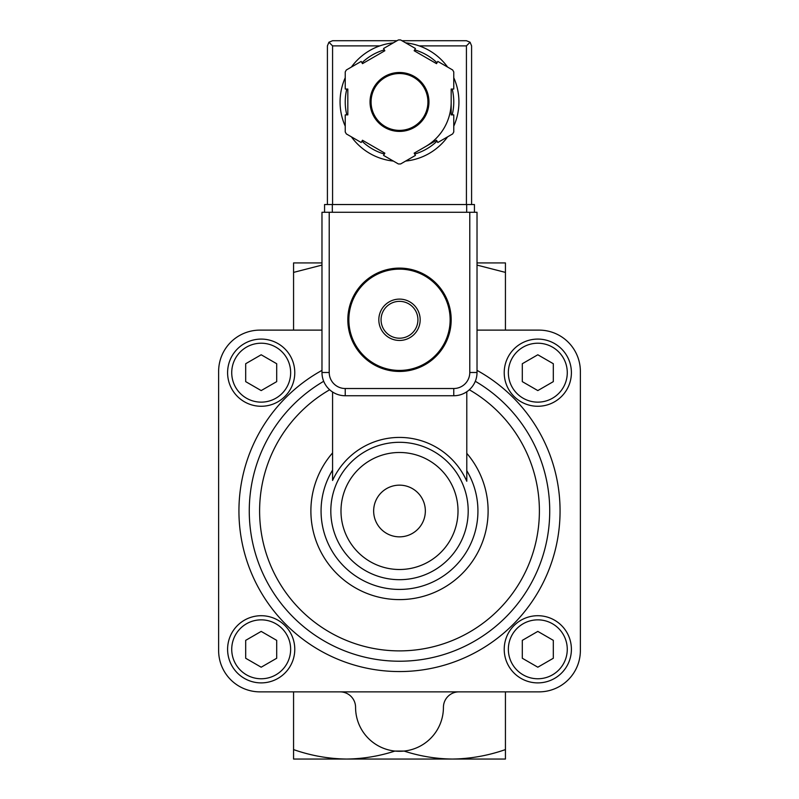 <?xml version="1.0" encoding="UTF-8"?>
<svg xmlns="http://www.w3.org/2000/svg" width="799" height="799" viewBox="0 0 799 799"><rect width="100%" height="100%" fill="white"/><g stroke="black" fill="none" stroke-linecap="round" stroke-linejoin="round"><path stroke-width="1.2" d="M381.063 319.78A18.437 18.437 0 0 1 408.718 303.82A18.437 18.437 0 0 1 408.718 335.74A18.437 18.437 0 0 1 381.063 319.78M378.826 319.78A20.674 20.674 0 0 1 409.837 301.882A20.674 20.674 0 0 1 409.837 337.687A20.674 20.674 0 0 1 378.826 319.78M348.853 319.78A50.647 50.647 0 0 1 424.818 275.925A50.647 50.647 0 0 1 424.818 363.645A50.647 50.647 0 0 1 348.853 319.78M347.825 319.78A51.675 51.675 0 0 1 425.338 275.026A51.675 51.675 0 0 1 425.338 364.534A51.675 51.675 0 0 1 347.825 319.78M346.526 759.05L505.437 759.05L505.437 749.592C488.139 755.634 470.491 758.78 452.474 759.05L452.474 759.05C436.004 758.86 419.865 756.194 404.064 751.06L394.936 751.06C379.106 756.194 362.966 758.85 346.526 759.05L346.526 759.05C328.479 758.79 310.821 755.644 293.563 749.592L293.563 759.05L346.526 759.05M505.437 691.864L505.437 749.592M293.563 691.864L293.563 749.592M293.563 330.117L293.563 262.931L321.977 262.931M477.023 262.931L505.437 262.931L505.437 272.399L477.023 265.098M340.074 691.864A15.501 15.501 0 0 1 355.575 707.375A43.925 43.925 0 0 0 399.5 751.3A43.925 43.925 0 0 0 443.425 707.375A15.501 15.501 0 0 1 458.926 691.864M321.977 265.088L293.563 272.399M505.437 330.117L505.437 272.399M399.5 485.153A25.838 25.838 0 0 0 377.118 523.914A25.838 25.838 0 0 0 421.882 523.914A25.838 25.838 0 0 0 399.5 485.153M321.977 330.117L259.965 330.117A41.338 41.338 0 0 0 218.626 371.455L218.626 650.526A41.338 41.338 0 0 0 259.965 691.864L539.035 691.864A41.338 41.338 0 0 0 580.374 650.526L580.374 371.455A41.338 41.338 0 0 0 539.035 330.117L477.023 330.117M475.295 381.283A150.232 150.232 0 0 1 514.416 607.759A150.232 150.232 0 0 1 284.584 607.759A150.232 150.232 0 0 1 323.705 381.283M332.574 391.999L332.574 480.459A73.558 73.558 0 0 1 466.786 481.258L466.786 391.76M537.817 667.205L553.317 658.256L553.317 640.359L537.817 631.4L522.306 640.359L522.306 658.256L537.817 667.205M504.219 649.307A33.588 33.588 0 0 1 554.606 620.214A33.588 33.588 0 0 1 554.606 678.391A33.588 33.588 0 0 1 504.219 649.307M537.817 390.581L553.317 381.632L553.317 363.725L537.817 354.776L522.306 363.725L522.306 381.632L537.817 390.581M504.219 372.684A33.588 33.588 0 0 1 554.606 343.59A33.588 33.588 0 0 1 554.606 401.767A33.588 33.588 0 0 1 504.219 372.684M261.183 390.581L276.694 381.632L276.694 363.725L261.183 354.776L245.683 363.725L245.683 381.632L261.183 390.581M227.595 372.684A33.588 33.588 0 0 1 277.982 343.59A33.588 33.588 0 0 1 277.982 401.767A33.588 33.588 0 0 1 227.595 372.684M261.183 667.205L276.694 658.256L276.694 640.359L261.183 631.4L245.683 640.359L245.683 658.256L261.183 667.205M227.595 649.307A33.588 33.588 0 0 1 277.982 620.214A33.588 33.588 0 0 1 277.982 678.391A33.588 33.588 0 0 1 227.595 649.307M329.218 372.494L321.977 372.494L321.977 212.284L329.218 212.284L329.218 372.494A16.02 16.02 0 0 0 345.238 388.514L345.238 395.745L453.762 395.745A23.251 23.251 0 0 0 477.023 372.494L477.023 212.284L469.782 212.284L469.782 372.494L477.023 372.494A23.251 23.251 0 0 1 453.762 395.745L453.762 388.514L345.238 388.514M321.977 372.494A23.251 23.251 0 0 0 345.238 395.745A23.251 23.251 0 0 1 321.977 372.494M458.926 101.952A59.426 59.426 0 0 1 453.762 126.192A59.426 59.426 0 0 0 453.762 77.713A59.426 59.426 0 0 1 458.926 101.952A59.426 59.426 0 0 0 453.762 77.713M447.62 67.086A59.426 59.426 0 0 0 405.642 42.846A59.426 59.426 0 0 1 447.62 67.086A59.426 59.426 0 0 0 419.195 45.883L466.426 45.883L466.426 204.534M415.44 48.499L400.629 39.95A62.012 62.012 0 0 0 398.371 39.95L383.56 48.499L384.848 50.736L362.476 63.66L361.178 61.423L346.367 69.972A62.012 62.012 0 0 0 345.238 71.93L345.238 89.039L347.825 89.039L347.825 114.876L345.238 114.876L345.238 131.975A62.012 62.012 0 0 0 346.367 133.932L361.178 142.492L362.476 140.254L384.848 153.168L383.56 155.405L398.371 163.955A62.012 62.012 0 0 0 400.629 163.955L415.44 155.405L414.152 153.168L436.524 140.254L437.822 142.492L452.634 133.932A62.012 62.012 0 0 0 453.762 131.975L453.762 114.876L451.175 114.876L451.175 89.039L453.762 89.039L453.762 71.93A62.012 62.012 0 0 0 452.634 69.972L437.822 61.423L436.524 63.66L414.152 50.736L415.44 48.499M332.574 204.534L332.574 45.883L328.918 42.227L332.574 40.719L397.043 40.719M401.957 40.719L466.426 40.719L470.082 42.227L466.426 45.883M328.918 42.227L327.41 45.883L327.41 204.534M471.59 204.534L471.59 45.883L470.082 42.227M393.358 42.846A59.426 59.426 0 0 0 351.38 67.086A59.426 59.426 0 0 1 393.358 42.846M345.238 77.713A59.426 59.426 0 0 0 345.238 126.192A59.426 59.426 0 0 1 345.238 77.713M351.38 136.829A59.426 59.426 0 0 0 393.358 161.068A59.426 59.426 0 0 1 351.38 136.829M405.642 161.068A59.426 59.426 0 0 0 447.62 136.829A59.426 59.426 0 0 1 405.642 161.068M425.338 146.706A51.675 51.675 0 0 0 451.175 101.952M427.924 101.952A28.424 28.424 0 0 0 385.288 77.343A28.424 28.424 0 0 0 385.288 126.572A28.424 28.424 0 0 0 427.924 101.952A28.424 28.424 0 0 0 385.288 77.343A28.424 28.424 0 0 0 385.288 126.572A28.424 28.424 0 0 0 427.924 101.952M466.686 212.284L324.564 212.284L324.564 204.534L474.436 204.534L474.436 212.284L466.686 212.284L466.686 204.534M340.993 510.99A58.507 58.507 0 0 1 428.753 460.324A58.507 58.507 0 0 1 428.753 561.667A58.507 58.507 0 0 1 340.993 510.99M330.816 510.99A68.684 68.684 0 0 1 433.847 451.505A68.684 68.684 0 0 1 433.847 570.476A68.684 68.684 0 0 1 330.816 510.99M466.786 453.333A88.609 88.609 0 0 1 460.394 575.36A88.609 88.609 0 0 1 338.197 574.98A88.609 88.609 0 0 1 332.574 452.913M466.786 470.691A78.432 78.432 0 0 1 420.414 586.586A78.432 78.432 0 0 1 332.574 470.092M469.333 389.772A139.895 139.895 0 0 1 506.696 600.878A139.895 139.895 0 0 1 292.304 600.878A139.895 139.895 0 0 1 329.667 389.772M477.023 370.376A160.569 160.569 0 0 1 523.175 613.392A160.569 160.569 0 0 1 275.825 613.392A160.569 160.569 0 0 1 321.977 370.376M508.354 649.307A29.453 29.453 0 0 1 552.538 623.799A29.453 29.453 0 0 1 552.538 674.815A29.453 29.453 0 0 1 508.354 649.307M508.354 372.684A29.453 29.453 0 0 1 552.538 347.166A29.453 29.453 0 0 1 552.538 398.192A29.453 29.453 0 0 1 508.354 372.684M231.73 372.684A29.453 29.453 0 0 1 275.915 347.166A29.453 29.453 0 0 1 275.915 398.192A29.453 29.453 0 0 1 231.73 372.684M231.73 649.307A29.453 29.453 0 0 1 275.915 623.799A29.453 29.453 0 0 1 275.915 674.815A29.453 29.453 0 0 1 231.73 649.307M453.762 388.514A16.02 16.02 0 0 0 469.782 372.494M428.953 101.952A29.453 29.453 0 0 0 384.768 76.444A29.453 29.453 0 0 0 384.768 127.46A29.453 29.453 0 0 0 428.953 101.952M332.574 45.883L379.805 45.883M452.204 114.876A54.262 54.262 0 0 0 452.204 89.039M437.043 62.771A54.262 54.262 0 0 0 414.661 49.858M384.339 49.858A54.262 54.262 0 0 0 361.957 62.771M346.796 89.039A54.262 54.262 0 0 0 346.796 114.876M361.957 141.133A54.262 54.262 0 0 0 384.339 154.057M414.661 154.057A54.262 54.262 0 0 0 437.043 141.133M332.314 212.284L332.314 204.534"/></g></svg>
